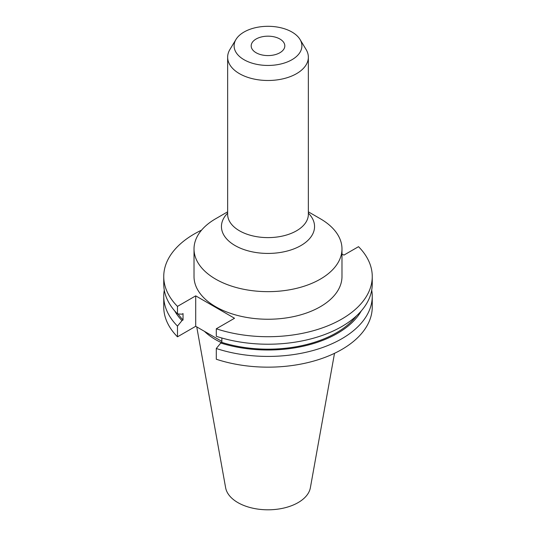 <?xml version="1.0" encoding="UTF-8"?>
<svg xmlns="http://www.w3.org/2000/svg" width="536" height="536" viewBox="0 0 536 536"><rect width="100%" height="100%" fill="white"/><g stroke="black" fill="none" stroke-linecap="round" stroke-linejoin="round"><path stroke-width="0.8" d="M256.108 52.742A16.817 9.708 180 0 1 251.183 45.875A16.817 9.708 180 0 1 261.568 36.91A16.817 9.708 180 0 1 279.893 39.014A16.817 9.708 180 0 1 284.817 45.875A16.817 9.708 180 0 1 274.432 54.846A16.817 9.708 180 0 1 256.108 52.742M227.646 211.827L215.686 218.735A73.981 42.713 0 0 0 194.019 248.939L194.019 276.529A73.981 42.713 0 0 0 215.686 306.733A73.981 42.713 0 0 0 296.314 315.992A73.981 42.713 0 0 0 341.981 276.529L341.981 248.939A73.981 42.713 0 0 0 320.314 218.735L308.354 211.827L320.314 218.735M194.019 248.939A73.981 42.713 0 0 0 215.686 279.142A73.981 42.713 0 0 0 296.314 288.401A73.981 42.713 0 0 0 341.981 248.939M236.001 39.423L229.904 49.506A40.354 23.296 0 0 0 227.646 57.191A40.354 23.296 0 0 0 239.465 73.666A40.354 23.296 0 0 0 283.444 78.718A40.354 23.296 0 0 0 308.354 57.191A40.354 23.296 0 0 0 306.096 49.506L299.999 39.423A33.895 19.571 0 0 0 291.966 32.039A33.895 19.571 0 0 0 236.001 39.423A33.895 19.571 0 0 0 244.034 59.717A33.895 19.571 0 0 0 286.023 62.451A33.895 19.571 0 0 0 299.999 39.423M196.745 326.9L225.629 487.747A42.599 24.596 0 0 0 237.877 502.601A42.599 24.596 0 0 0 282.251 508.389A42.599 24.596 0 0 0 310.371 487.747L334.511 353.318M204.444 331.342A73.981 42.713 0 0 0 215.686 339.683A73.981 42.713 0 0 0 221.408 342.658M201.563 230.145A104.252 60.186 0 0 0 163.748 276.529A104.252 60.186 0 0 0 177.476 306.384L177.476 313.895L181.979 314.183L183.037 313.573L183.037 319.999L181.979 320.608L177.476 326.096L177.476 336.822L195.707 326.297L221.844 341.385M216.289 328.789A104.252 60.186 0 0 0 372.252 276.529L372.252 284.04A104.252 60.186 0 0 1 216.289 336.3L216.289 328.789L234.52 318.263L195.707 295.859L177.476 306.384M372.252 276.529A104.252 60.186 0 0 0 358.524 246.674L343.904 255.109L341.981 254.004M163.748 276.529L163.748 284.04A104.252 60.186 0 0 0 177.476 313.895M178.126 313.935A96.694 55.824 0 0 0 183.037 319.999M216.289 348.5A104.252 60.186 0 0 0 372.252 296.24L372.252 306.967A104.252 60.186 0 0 1 216.289 359.234L216.289 348.5L220.785 343.013L221.844 342.404L221.844 338.008M221.844 342.404A96.694 55.824 0 0 0 356.467 315.885M174.682 310.873A98.128 56.655 0 0 0 181.979 320.608M220.785 343.013A98.128 56.655 0 0 0 361.318 310.873M164.284 290.137A104.252 60.186 0 0 0 163.748 296.24A104.252 60.186 0 0 0 177.476 326.096M372.252 296.24A104.252 60.186 0 0 0 371.716 290.137M163.748 296.24L163.748 306.967A104.252 60.186 0 0 0 177.476 336.822M195.707 295.859L195.707 326.297M308.354 213.14A46.558 26.88 180 0 1 296.314 247.887A46.558 26.88 180 0 1 235.076 245.555A46.558 26.88 180 0 1 227.646 213.14M227.646 214.373L227.646 214.32A40.354 23.296 0 0 0 239.465 230.788A40.354 23.296 0 0 0 283.444 235.84A40.354 23.296 0 0 0 308.354 214.32L308.354 57.191M227.646 214.32L227.646 57.191"/></g></svg>
